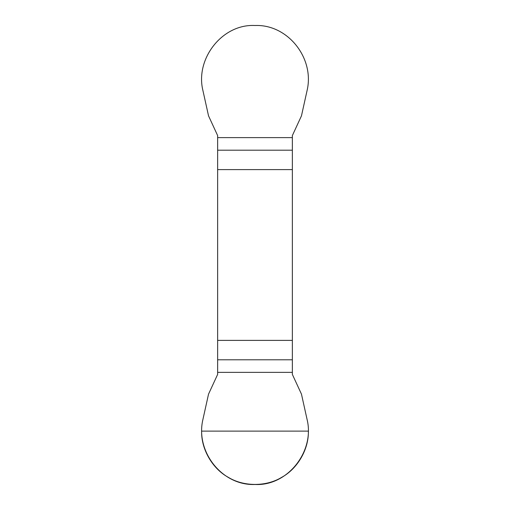<?xml version="1.0" encoding="UTF-8"?>
<svg xmlns="http://www.w3.org/2000/svg" width="510" height="510" viewBox="0 0 510 510"><rect width="100%" height="100%" fill="white"/><g stroke="black" fill="none" stroke-linecap="round" stroke-linejoin="round"><path stroke-width="0.76" d="M217.642 169.601L292.358 169.601L292.358 135.583L301.467 115.846L307.103 90.423C314.689 58.427 288.042 24.148 255 25.5C222.156 23.772 195.126 58.879 202.897 90.423L208.533 115.846L217.642 135.583L217.642 374.404L208.533 394.134L202.897 419.564C195.311 451.56 221.958 485.839 255 484.487C287.844 486.215 314.874 451.108 307.103 419.564L301.467 394.134L292.358 374.404L292.358 340.387L217.642 340.387M292.358 169.601L292.358 340.387M308.371 431.116C308.856 449.189 297.579 468.722 281.686 477.334C266.277 486.795 243.723 486.795 228.314 477.334C212.421 468.722 201.144 449.189 201.628 431.116L308.371 431.116M292.358 372.37L217.642 372.37M217.642 359.792L292.358 359.792M292.358 150.195L217.642 150.195M217.642 137.617L292.358 137.617"/></g></svg>
